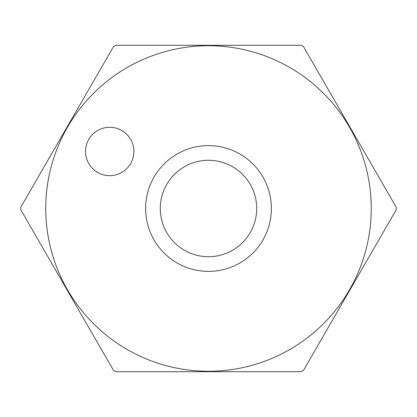 <?xml version="1.0" encoding="UTF-8"?>
<svg xmlns="http://www.w3.org/2000/svg" width="417" height="417" viewBox="0 0 417 417"><rect width="100%" height="100%" fill="white"/><g stroke="black" fill="none" stroke-linecap="round" stroke-linejoin="round"><path stroke-width="0.63" d="M113.46 46.699L20.855 207.093A187.65 187.65 0 0 0 20.855 209.907L113.46 370.301A187.65 187.65 0 0 0 115.895 371.709L301.105 371.709A187.65 187.65 0 0 0 303.54 370.301L396.145 209.907A187.65 187.65 0 0 0 396.145 207.093L303.54 46.699A187.65 187.65 0 0 0 301.105 45.291L115.895 45.291A187.65 187.65 0 0 0 113.46 46.699M371.26 208.5A162.76 162.76 0 0 0 208.5 45.74A162.76 162.76 0 0 0 45.74 208.5A162.76 162.76 0 0 0 208.5 371.26A162.76 162.76 0 0 0 371.26 208.5M271.378 208.5A62.878 62.878 0 0 1 208.5 271.378A62.878 62.878 0 0 1 145.622 208.5A62.878 62.878 0 0 1 208.5 145.622A62.878 62.878 0 0 1 271.378 208.5M130.657 163.558A24.176 24.176 0 0 1 97.63 172.409A24.176 24.176 0 0 1 88.785 139.382A24.176 24.176 0 0 1 121.811 130.531A24.176 24.176 0 0 1 130.657 163.558M256.71 208.5A48.21 48.21 0 0 0 208.5 160.29A48.21 48.21 0 0 0 160.29 208.5A48.21 48.21 0 0 0 208.5 256.71A48.21 48.21 0 0 0 256.71 208.5"/></g></svg>
